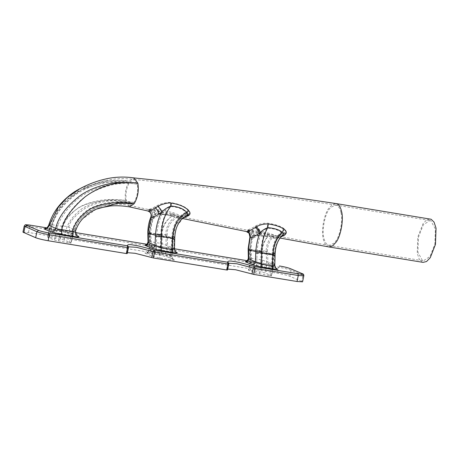 <?xml version="1.0" encoding="UTF-8"?>
<svg xmlns="http://www.w3.org/2000/svg" width="459" height="459" viewBox="0 0 459 459"><rect width="100%" height="100%" fill="white"/><g stroke="black" fill="none" stroke-linecap="round" stroke-linejoin="round"><path stroke-width="0.34" stroke-dasharray="2.29 1.72" d="M49.073 225.581C48.212 225.059 49.056 224.767 51.615 224.698L62.55 226.339C65.476 226.063 67.536 226.339 68.724 227.159L75.379 230.039L75.609 230.762M96.27 209.172L81.157 219.981L75.379 230.039L77.433 235.983M129.392 206.848L125.646 201.524C124.509 194.151 125.72 187.352 129.289 181.133L134.051 177.914M45.091 228.335L59.854 230.561C64.874 231.456 68.489 232.317 70.709 233.143L68.724 227.159C69.739 221.49 75.213 215.219 85.139 208.34C91.863 204.542 99.58 202.126 108.278 201.105C115.697 200.147 124.131 201.249 124.022 201.277L125.646 201.524M77.387 235.96L70.709 233.143L76.963 235.662M124.022 201.277C123.896 201.185 112.822 199.694 103.212 200.749C92.764 201.954 84.772 204.203 79.252 207.485C69.619 213.653 64.048 219.941 62.55 226.339C61.908 229.265 60.944 230.653 59.659 230.504C64.966 231.428 68.93 232.392 71.558 233.384M59.854 230.561L48.734 228.72C49.997 228.886 50.955 227.544 51.615 224.698C54.621 216.39 59.062 206.59 74.777 194.541C89.597 182.843 113.505 178.419 127.659 180.886L129.289 181.133M48.929 228.777L45.447 228.284M80.118 188.586L104.4 180.875L127.659 180.886M176.187 252.048L169.813 249.386L159.64 246.913L145.922 244.785M276.519 268.475L270.144 265.813L259.966 263.34L246.248 261.211M174.477 249.048L175.929 251.991M183.279 217.732L176.738 226.43L174.282 238.255L173.995 248.342L167.592 245.737L169.256 249.231L169.813 249.386M174.219 240.344L174.724 239.638M148.045 210.974C146.576 210.767 148.464 210.664 153.708 210.652L154.872 214.043C151.493 220.177 149.858 226.603 149.967 233.315L150.38 241.732C150.185 243.947 149.565 245.072 148.515 245.106L146.989 244.917M150.862 217.061L154.872 214.043C159.778 213.992 165.624 214.6 172.412 215.868C165.538 220.435 161.843 226.861 161.321 235.14L161.39 243.454L150.38 241.732L148.005 241.939M161.287 237.01C163.697 237.28 165.676 237.056 167.237 236.333L167.592 245.737L161.39 243.454C161.207 245.685 160.621 246.839 159.64 246.913L148.641 245.146M153.708 210.652C158.992 211.088 165.183 212.173 172.291 213.9C176.422 215.3 178.712 216.459 179.165 217.377L176.795 217.509C170.226 221.714 167.013 227.486 167.151 234.824L167.237 236.333L174.282 238.255L174.781 237.561M179.165 217.377L180.691 218.117C180.8 218.427 181.965 218.094 184.185 217.107L179.63 218.57L176.795 217.509C177.289 216.51 175.826 215.965 172.412 215.868L172.291 213.9M328.828 246.931L327.95 246.672C325.77 245.68 324.203 243.109 323.256 238.955C321.013 231.216 324.014 214.393 328.719 208.369L332.299 204.542L335.931 203.549M423.095 262.37L422.171 262.1L419.239 259.232L417.248 253.196L417.828 236.959L423.032 223.665L426.721 219.844L430.203 218.983M180.691 218.117L182.762 218.174M247.894 231.864L276.398 237.36L267.069 234.21L251.526 231.663L247.011 231.502M280.019 238.043L276.398 237.36L280.753 237.068M275.297 237.051L272.279 237.865C275.165 239.036 278.493 238.204 282.251 235.381L282.48 235.169L282.251 235.381C277.368 240.143 274.821 246.575 274.614 254.682L274.327 264.768L276.261 268.423M274.551 256.77L275.056 256.07M274.809 265.48L274.327 264.768L267.924 262.169L269.582 265.658L270.144 265.813M251.526 231.663L252.955 235.163L267.517 236.718C270.357 236.517 271.94 236.901 272.279 237.865C268.963 241.738 267.362 246.202 267.482 251.251L267.924 262.169L261.722 259.88L250.706 258.159L248.336 258.371M267.069 234.21L267.517 236.718C263.942 240.912 261.986 245.863 261.653 251.572L261.619 253.437C264.028 253.712 266.008 253.488 267.568 252.766L274.614 254.682L275.107 253.993M276.398 237.36L277.563 237.412C278.154 237.114 278.074 238.129 282.417 235.226L282.451 235.203M250.109 237.86C249.214 237.441 250.161 236.546 252.955 235.163C251.113 239.925 250.224 244.79 250.298 249.742L250.706 258.159C250.516 260.373 249.891 261.504 248.841 261.538L247.315 261.343M261.619 253.437L261.722 259.88C261.538 262.118 260.953 263.271 259.966 263.34L248.967 261.573M430.812 220.75L429.951 220.504L423.284 224.853L418.447 237.223L417.908 252.324L422.487 260.603L423.347 260.85L430.014 256.501L434.851 244.136L435.39 229.035L430.812 220.75M340.951 212.5C340.067 208.638 338.616 206.246 336.585 205.322L335.684 205.07L330.704 207.37L328.977 209.551C324.605 215.156 321.811 230.797 323.899 237.997C324.783 241.859 326.234 244.251 328.265 245.175L329.12 245.422L334.146 243.127L335.873 240.946C340.245 235.341 343.039 219.7 340.951 212.5M129.587 182.321L133.919 179.452L137.27 184.214C138.285 190.818 137.201 196.905 134.011 202.465L129.679 205.339L126.328 200.572C125.307 193.968 126.391 187.886 129.587 182.321L104.916 182.194L80.818 189.951C88.713 185.757 96.637 182.716 104.589 180.823C113.97 178.442 123.746 177.983 133.919 179.452M189.177 213.699C190.129 212.649 189.871 211.387 188.414 209.912C184.834 206.332 178.947 203.899 170.759 202.608C167.386 201.885 159.743 203.997 157.649 205.38L154.958 206.791C151.74 208.529 149.525 209.419 148.326 209.465L154.287 209.356C159.606 209.866 165.814 210.974 172.905 212.672C176.979 214.009 179.217 215.093 179.612 215.937L181.012 216.614L188.408 214.393L189.177 213.699L186.297 213.768L182.298 216.545L175.516 225.616L172.911 237.98L165.934 236.081L166.347 249.019L151.332 246.19C149.789 245.949 149.33 245.99 149.955 246.317L156.289 248.985L171.161 251.767C172.716 251.991 173.204 251.962 172.63 251.67L166.347 249.019L165.441 253.334L150.432 250.511C148.819 250.275 148.36 250.316 149.055 250.631L155.389 253.299L170.26 256.082C171.895 256.317 172.349 256.271 171.632 255.944L165.441 253.334L167.087 256.822L159.434 254.957L146.105 252.886C146.341 252.49 147.391 253.615 148.739 250.419L149.055 250.631C148.469 252.519 147.276 253.42 145.474 253.334L151.809 256.007L160.128 258.056L170.92 259.817C174.156 260.316 175.143 260.242 173.881 259.605L167.696 256.994L159.296 254.917L148.475 253.144C145.222 252.639 144.224 252.702 145.474 253.334M154.287 209.356L155.842 213.883L152.29 217.635C153.547 213.877 152.141 211.151 148.068 209.459L148.326 209.465C152.308 211.077 153.604 214.055 152.222 218.404L149.691 231.669L149.955 246.317L149.055 250.631M285.9 232.093C286.29 230.946 285.63 229.752 283.92 228.519C280.489 226.075 275.136 224.296 267.849 223.183C263.082 223.057 259.111 223.946 255.938 225.845L254.992 226.39C251.83 228.358 249.197 229.563 247.085 230.005L251.997 230.257L267.568 232.845L276.685 235.846L284.792 233.608L285.9 232.093L282.055 233.247L281.442 234.038C279.175 235.593 277.592 236.196 276.685 235.846M251.997 230.257C253.161 231.198 253.798 232.753 253.902 234.922L251.331 237.791C251.819 235.995 251.566 234.302 250.585 232.724L249.656 231.606L247.085 230.005C250.901 231.393 252.341 234.21 251.412 238.456L250.023 248.095L250.287 262.743L256.621 265.417L271.493 268.199C273.048 268.423 273.535 268.389 272.962 268.102L266.639 265.434L251.664 262.623C250.121 262.382 249.662 262.422 250.287 262.743L248.721 270.242L255.055 272.91L269.926 275.693C271.562 275.928 272.015 275.882 271.298 275.555L265.107 272.944L250.098 270.122C248.485 269.886 248.026 269.926 248.721 270.242L248.405 270.03L249.966 262.537L250.287 262.743M64.191 239.977L49.394 237.24C47.816 236.999 47.311 237.022 47.879 237.309L54.581 240.132L69.378 242.874C70.956 243.109 71.461 243.086 70.893 242.805L64.191 239.977L65.757 232.483C66.423 225.145 71.22 217.675 80.153 210.067C86.223 205.448 94.686 202.23 105.541 200.399C114.325 198.942 124.527 200.233 124.59 200.308C124.332 200.141 110.912 198.512 100.343 200.371C89.224 202.419 81.243 205.397 76.389 209.298C67.599 216.35 62.722 223.757 61.776 231.508L65.757 232.483L72.723 235.484C73.727 230.67 75.437 226.344 77.846 222.506C82.947 215.34 88.874 210.429 95.633 207.772L84.1 214.973L77.961 221.846L72.459 235.306C73.044 235.593 72.539 235.616 70.944 235.375L60.129 233.608C61.328 223.074 68.316 211.834 81.105 199.883C88.794 193.405 98.209 188.632 109.357 185.568C119.254 182.693 131.59 183.302 134.969 183.881L137.27 184.214M69.378 242.874L70.944 235.375C72.241 226.7 76.94 218.897 85.03 211.972C88.897 208.42 95.954 205.408 106.19 202.947C118.376 201.22 126.885 200.95 131.71 202.132L134.011 202.465M58.563 241.101L60.129 233.608L56.147 232.633C57.622 221.691 64.662 210.606 77.278 199.378C84.33 193.463 93.756 188.89 105.553 185.654C116.483 182.481 131.532 183.181 134.969 183.881M60.209 239.007L61.776 231.508L50.96 229.741C49.365 229.5 48.861 229.523 49.446 229.81L47.879 237.309L47.616 237.131L49.182 229.632L49.446 229.81L58.086 209.947L66.922 199.785L80.818 189.951M49.394 237.24L50.96 229.741C53.445 220.027 56.744 210.681 71.77 197.777C86.619 184.725 112.564 179.349 127.797 182.051M124.59 200.308L126.328 200.572M129.679 205.339C122.484 204.226 116.029 203.922 110.321 204.427L98.805 206.561L95.633 207.772L116.758 202.046L131.71 202.132M72.723 235.484L71.156 242.983L70.893 242.805L72.459 235.306M22.95 232.134L28.504 232.472L277.425 273.231C282.847 274.184 286.995 275.193 289.87 276.266L302.579 281.837M227.739 269.1L227.337 269.462L227.538 270.012M127.407 252.668L127.005 253.035L127.212 253.58M272.962 268.102L271.63 275.779L271.298 275.555L272.864 268.056L273.18 256.495L273.518 256.03L272.095 255.084L271.493 268.199L269.926 275.693M275.647 235.559L271.619 236.637C274.407 237.791 277.609 236.993 281.218 234.245C276.175 239.202 273.512 245.921 273.243 254.406L266.266 252.513L266.673 265.451L265.107 272.944M281.442 234.038L281.413 234.067C276.461 239.082 273.851 245.714 273.57 253.947L273.18 256.495M267.568 232.845L268.165 236.184C270.408 235.53 271.562 235.679 271.619 236.637C268.039 240.705 266.237 245.45 266.214 250.884L262.33 251.096L251.125 249.352C251.107 244.423 252.031 239.615 253.902 234.922L268.165 236.184C264.591 240.407 262.646 245.376 262.33 251.096L262.502 264.401L260.936 271.9M262.296 252.961L266.266 252.513L266.214 250.884M255.938 225.845C258.647 228.014 260.333 230.596 260.993 233.591L260.052 234.239C256.914 236.546 254.034 237.951 251.412 238.456L250.023 248.095C249.409 248.583 249.776 249.002 251.125 249.352L251.664 262.623L250.098 270.122M249.966 262.537L249.707 250.258L250 249.868L257.103 251.945L256.621 265.417L255.055 272.91M283.92 228.519L281.086 232.214C278.366 229.936 273.73 228.571 267.172 228.117C263.317 234.888 261.269 242.754 261.039 251.698L260.712 266.432L259.146 273.931M282.055 233.247L281.086 232.214C275.79 237.056 272.824 243.993 272.193 253.018L272.095 255.084L261.01 253.248L257.04 253.5M261.039 251.698L257.103 251.945C257.447 245.33 258.744 239.214 260.993 233.591C262.68 231.439 264.74 229.609 267.172 228.117L267.849 223.183M281.413 234.067L281.218 234.245C282.101 233.39 283.289 233.178 284.792 233.608M173.881 259.605L173.278 259.427L171.632 255.944L171.964 256.168L172.63 251.67M148.739 250.419L149.64 246.099L149.955 246.317M179.612 215.937L176.463 216.114C177.099 215.156 175.969 214.881 173.066 215.3C166.41 214.21 160.673 213.739 155.842 213.883C152.44 219.901 150.759 226.247 150.799 232.925L151.332 246.19L150.432 250.511C149.944 252.393 149.295 253.27 148.475 253.144L148.607 253.179M149.64 246.11L149.376 233.826L149.668 233.436L156.771 235.513L156.289 248.985L155.389 253.299C154.803 255.193 153.61 256.093 151.809 256.007M157.649 205.38C160.105 207.864 161.74 210.411 162.555 213.028C164.77 210.4 167.38 208.225 170.392 206.516C164.316 214.043 161.086 223.625 160.713 235.266L160.386 250.006L159.48 254.32C159.164 256.277 159.376 257.522 160.128 258.056M172.905 212.672L173.066 215.3C166.181 219.913 162.497 226.367 161.998 234.664L165.883 234.451C165.957 226.574 169.486 220.458 176.463 216.114L179.079 217.176L183.416 215.776L182.298 216.545C176.577 221.565 173.559 228.553 173.244 237.521L172.848 240.068L173.186 239.598L171.764 238.651L160.679 236.815L156.714 237.068M188.414 209.912L185.82 212.322C177.57 216.499 172.917 224.583 171.867 236.592L171.161 251.767L170.26 256.082C169.945 258.038 170.163 259.283 170.92 259.817M172.848 240.068L172.532 251.63L171.632 255.944M160.713 235.266L156.771 235.513C157.219 227.142 159.153 219.643 162.555 213.028L159.841 214.904C156.467 217.182 153.926 218.346 152.222 218.404L152.29 217.635C150.466 222.156 149.496 226.97 149.382 232.076L149.691 231.669C149.077 232.156 149.445 232.575 150.799 232.925L161.998 234.664L162.17 247.975L161.27 252.289C160.788 254.171 160.128 255.049 159.296 254.917L159.434 254.957M161.964 236.534L165.934 236.081L165.883 234.451M186.297 213.768C187.054 213.051 186.893 212.569 185.82 212.322C182.975 208.965 177.834 207.032 170.392 206.516L170.759 202.608M181.012 216.614L183.416 215.776L185.648 214.267L188.408 214.393M247.275 260.695L274.815 265.204L247.263 260.701M174.483 248.784L146.932 244.268L174.483 248.772M75.374 232.552L46.611 227.842L75.374 232.547M147.838 233.861L150.018 234.951M167.151 234.824C165.579 235.461 163.639 235.57 161.321 235.14L149.967 233.315L147.838 232.047M267.482 251.251C265.91 251.893 263.965 251.997 261.653 251.572L250.298 249.742L248.17 248.48M248.17 250.287L250.35 251.377M49.446 229.81L56.147 232.633L54.581 240.132M250 249.868C249.415 250.339 249.799 250.712 251.159 250.987M254.992 226.39C257.832 228.467 259.519 231.084 260.052 234.239M273.243 254.406C273.874 253.879 273.53 253.42 272.193 253.018M171.964 256.168C171.907 259.547 173.152 258.893 173.353 259.461L167.696 256.994M149.668 233.436C149.083 233.912 149.468 234.285 150.827 234.555M172.911 237.98C173.542 237.452 173.198 236.987 171.867 236.592M154.958 206.791C157.839 209.034 159.468 211.737 159.841 214.904M128.457 247.613L128.422 246.799M30.69 225.237L29.755 226.476L24.201 226.132M28.504 232.472L29.755 226.476L278.676 267.236L277.425 273.231M279.606 265.996L278.676 267.236C284.104 268.188 288.252 269.198 291.121 270.271L290.059 268.544M289.87 276.266L291.121 270.271L303.003 275.28L301.752 281.275M301.947 273.553L303.829 275.836M228.789 264.045L228.754 263.225M169.337 249.26L159.749 246.948M175.613 251.888L169.256 249.231M148.664 211.163L182.424 218.484M275.945 268.314L269.582 265.658M269.668 265.692L260.081 263.374M329.12 245.422L423.347 260.85M335.684 205.07C268.567 194.903 201.26 186.36 133.776 179.435M335.73 205.075L429.951 220.504M329.074 245.416C262.221 233.637 195.712 220.268 129.536 205.311M49.182 229.632C50.392 223.998 52.418 218.777 55.246 213.963C62.189 202.981 70.675 195 80.698 190.02M273.197 268.274L273.57 253.947M249.707 248.508L249.707 250.258M172.865 251.848L173.244 237.521M149.382 232.076L149.376 233.826M227.337 269.462L228.496 262.755M127.005 253.035L128.164 246.322"/><path stroke-width="0.69" d="M96.27 209.172C91.1 211.329 86.344 214.766 81.983 219.488C79.315 222.535 77.187 226.293 75.609 230.762L72.614 231.502L61.799 229.643C63.617 219.574 71.329 208.679 84.938 196.968C92.867 190.95 101.973 186.693 112.243 184.191C121.319 181.787 132.726 182.424 135.686 182.929L137.872 183.25C139.014 190.628 137.798 197.427 134.229 203.641L129.392 206.848C122.335 205.764 116.024 205.466 110.464 205.959L99.276 208.025L96.27 209.172L117.802 203.28L134.229 203.641M77.433 235.983L78.26 236.213C79.998 237.091 78.455 237.16 73.624 236.431C72.608 235.748 72.27 234.107 72.614 231.502C74.473 223.418 79.809 216.304 88.61 210.153C92.844 207.032 100.142 204.685 110.493 203.113C121.078 202.304 128.583 202.419 133.007 203.452M73.624 236.431L62.763 234.658C57.53 233.746 53.554 232.776 50.834 231.755L44.133 228.926L45.447 228.284M44.133 228.926C46.468 229.087 48.115 227.968 49.073 225.581L58.413 207.066L67.169 197.559L80.118 188.586C72.04 192.7 64.828 198.661 58.477 206.47C54.168 211.857 50.915 218.1 48.717 225.197L55.774 228.393C57.105 229.007 59.113 229.42 61.799 229.643C61.426 232.288 61.747 233.958 62.763 234.658M76.963 235.662L78.26 236.213M280.019 238.043L328.874 246.942L332.528 245.967L336.131 242.128C340.836 236.104 343.837 219.282 341.594 211.542C340.647 207.388 339.081 204.812 336.9 203.825L335.931 203.549C268.796 193.382 201.472 184.834 133.971 177.908L137.872 183.25M50.834 231.755C53.169 231.91 54.816 230.791 55.774 228.393C57.943 217.709 65.872 206.934 79.573 196.062C87.009 190.64 96.424 186.635 107.813 184.036C118.491 181.437 132.536 182.309 135.686 182.929M145.922 244.785L144.952 245.324L151.476 248.061C154.104 249.082 157.672 249.983 162.17 250.757L173.118 252.548C177.283 253.173 178.304 253.012 176.187 252.048L175.751 251.865M246.248 261.211L245.284 261.756L251.802 264.487C254.435 265.509 258.004 266.409 262.502 267.184L273.449 268.974C277.615 269.605 278.636 269.439 276.519 268.475L276.083 268.291M182.762 218.174L188.563 215.638L189.378 214.869C190.399 213.733 190.204 212.368 188.781 210.767L186.836 212.574C178.66 216.378 173.955 224.239 172.716 236.167L174.781 237.561L174.724 239.638L172.59 238.221L171.959 249.53C172.033 251.171 172.418 252.175 173.118 252.548M189.378 214.869L187.22 214.921C188.121 214.049 187.995 213.269 186.836 212.574C183.933 208.908 178.649 206.722 170.977 206.011C164.924 213.59 161.729 223.206 161.384 234.865L161.115 247.688L171.959 249.53L174.477 249.048C175.332 251.612 175.854 252.616 176.049 252.066L175.688 251.916M172.716 236.167L172.59 238.221L161.356 236.414C158.94 236.075 156.955 236.201 155.406 236.792L155.05 245.381C154.499 247.275 153.306 248.164 151.476 248.061M188.781 210.767C185.304 206.929 179.463 204.364 171.259 203.079C167.914 202.339 160.105 204.817 157.948 206.361C159.789 208.225 161.017 210.136 161.631 212.098L158.814 214.043C155.314 216.418 152.698 217.629 150.965 217.675L148.309 231.428L148.487 242.553L161.115 247.688C161.12 249.357 161.476 250.379 162.17 250.757M161.384 234.865C158.998 234.532 157.03 234.652 155.475 235.232L155.406 236.792M146.989 244.917L145.687 244.825C146.312 245.33 147.087 244.366 148.005 241.939L148.487 242.553C148.01 244.498 146.834 245.422 144.952 245.324M148.309 231.428L147.838 232.047L147.838 233.861L148.28 233.275L155.475 235.232C156.037 226.597 158.091 218.886 161.631 212.098C164.328 209.379 167.443 207.348 170.977 206.011L171.259 203.079M148.045 210.974L147.735 210.956C150.655 212.075 151.694 214.112 150.862 217.061L150.965 217.675C152.004 214.416 151.028 212.184 148.045 210.974C149.393 210.933 151.757 209.929 155.148 207.961C157.311 209.643 158.527 211.674 158.814 214.043M184.185 217.107L186.492 215.541L184.185 217.107M187.22 214.921L186.492 215.541L188.563 215.638M247.011 231.502L246.867 231.52C249.185 231.026 251.968 229.707 255.21 227.566L256.191 226.964C259.455 224.881 263.489 223.877 268.286 223.94C275.584 225.048 280.914 226.889 284.276 229.466C285.963 230.779 286.582 232.042 286.129 233.27L284.936 234.905L280.753 237.068M157.948 206.361L155.148 207.961M335.977 203.555L431.127 219.253L434.059 222.127L436.05 228.157L435.471 244.395L430.267 257.688L426.572 261.515L423.095 262.37L328.874 246.942M256.191 226.964C258.222 228.593 259.49 230.527 259.983 232.776L259.008 233.453C255.543 235.817 253.029 237.355 250.109 237.86C250.809 234.669 249.73 232.558 246.867 231.52M246.351 231.566L249.071 233.247L250.109 237.86L248.64 247.86L248.818 258.979C248.342 260.924 247.16 261.854 245.284 261.756M284.276 229.466L282.153 232.237C279.342 229.793 274.551 228.261 267.781 227.641C264.723 228.806 262.123 230.516 259.983 232.776C257.631 238.548 256.237 244.848 255.806 251.664L255.382 261.814L261.446 264.114L272.29 265.956C272.325 267.597 272.715 268.601 273.449 268.974M268.286 223.94L267.781 227.641C263.942 234.451 261.917 242.335 261.716 251.291C259.329 250.958 257.361 251.084 255.806 251.664L248.606 249.702L248.17 250.287L248.336 258.371L248.818 258.979L255.382 261.814C254.779 263.684 253.586 264.579 251.802 264.487M286.129 233.27L283.249 234.136C283.662 233.292 283.295 232.661 282.153 232.237C276.834 236.838 273.793 243.626 273.042 252.599L272.29 265.956L274.809 265.48L275.056 256.07L272.921 254.653L261.682 252.84C259.272 252.507 257.287 252.634 255.738 253.225M261.716 251.291L261.446 264.114C261.452 265.784 261.802 266.811 262.502 267.184M282.48 235.169C277.844 239.85 275.389 246.127 275.107 253.993L273.042 252.599M283.249 234.136L282.251 235.381L284.936 234.905M126.328 253.546L48.103 240.734C42.681 239.782 38.533 238.772 35.659 237.699L22.95 232.134L24.201 226.132L36.909 231.703C39.784 232.776 43.932 233.786 49.354 234.738L127.579 247.544L128.463 247.585L128.17 246.328L127.275 245.783L127.579 247.544L126.328 253.546L127.218 253.597L128.468 247.602L127.212 253.58M253.701 274.402L254.952 268.4L254.647 266.645L297.971 273.736L298.275 275.498L303.829 275.836L302.579 281.837L297.025 281.493L253.701 274.402L235.553 269.743L227.739 269.1M227.538 270.012L228.8 264.028L228.502 262.76L227.607 262.215L227.911 263.977L228.794 264.011L227.538 270.012L226.66 269.972L153.369 257.969L135.221 253.311L127.407 252.668M153.369 257.969L154.62 251.974L154.316 250.212L227.607 262.215C227.681 260.884 229.902 260.678 234.279 261.584C236.999 261.802 243.792 263.489 254.647 266.645L253.236 268.016L254.952 268.4L298.275 275.498L297.025 281.493M30.69 225.237L46.623 227.836L30.69 225.237C26.542 224.612 25.222 224.669 26.714 225.421L38.596 230.429C41.012 231.33 44.494 232.179 49.05 232.977L127.275 245.783C127.361 244.452 129.616 244.245 134.039 245.169C136.771 245.399 143.529 247.08 154.316 250.212L152.904 251.584L154.62 251.974L227.911 263.977L226.66 269.972M297.971 273.736C302.12 274.362 303.439 274.304 301.947 273.553L290.059 268.544C287.65 267.643 284.167 266.794 279.606 265.996L279.474 265.973M247.263 260.701L174.483 248.784L247.275 260.695M146.932 244.268L75.374 232.552L146.943 244.263M255.21 227.566C257.338 229.121 258.606 231.084 259.008 233.453M248.64 247.86L248.17 248.48L248.17 250.287M48.103 240.734L49.354 234.738L49.05 232.977M38.596 230.429L36.909 231.703L35.659 237.699M23.776 232.69L25.027 226.694L26.714 225.421M24.201 226.132C24.901 224.956 25.52 224.497 26.06 224.767L30.558 225.214M279.606 265.996L279.542 265.979C284.178 266.777 287.782 267.66 290.346 268.624L290.059 268.544M301.947 273.553L290.346 268.624M251.985 274.012L253.236 268.016L236.907 263.764L228.754 263.225M151.654 257.585L152.904 251.584L136.575 247.332L128.422 246.799M75.609 230.762C75.287 230.429 75.391 234.383 75.873 234.325L77.387 235.96M48.717 225.197C46.617 229.133 45.94 227.756 45.091 228.335L45.097 228.335M134.131 177.926C123.741 176.434 113.757 176.904 104.176 179.337C96.694 181.127 89.253 183.91 81.857 187.679L74.295 191.862M174.724 239.638L174.477 249.048M147.838 233.861L148.005 241.939M150.862 217.061C148.968 221.754 147.959 226.752 147.838 232.047M174.781 237.561C175.103 229.007 177.937 222.397 183.279 217.732M129.312 206.837L148.664 211.163M182.424 218.484L247.894 231.864M276.02 268.343L276.381 268.498C276.186 269.049 275.664 268.045 274.809 265.48M275.107 253.993L275.056 256.07M249.857 237.36L248.17 248.48M247.315 261.343L246.018 261.257C246.644 261.762 247.412 260.798 248.336 258.371M303.829 275.836C303.892 274.637 303.359 273.903 302.229 273.633M228.502 262.76L228.8 264.028M128.468 247.602L128.164 246.322"/></g></svg>

